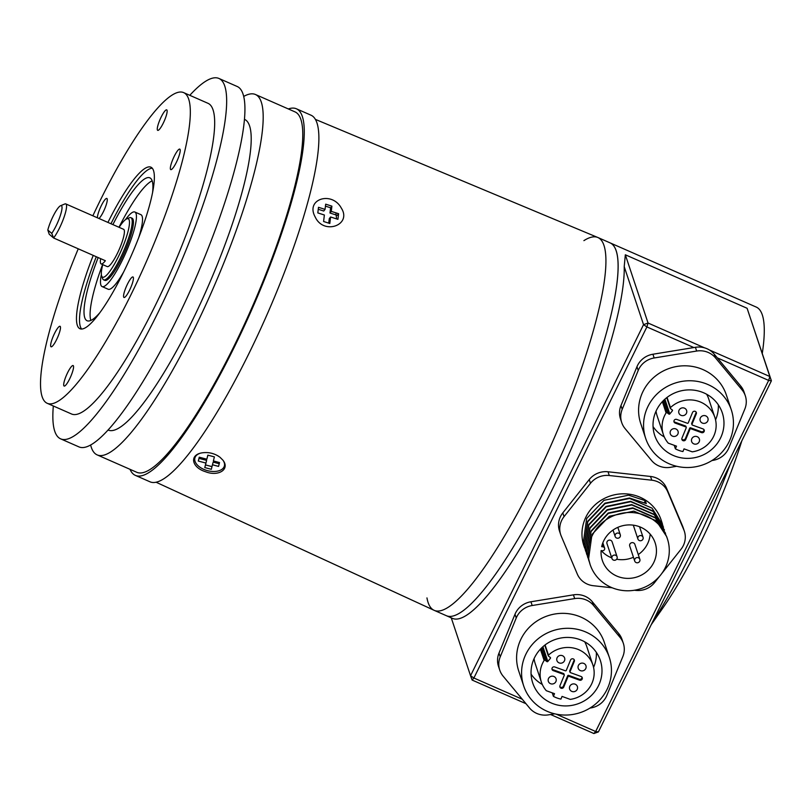 <?xml version="1.0" encoding="UTF-8"?>
<svg xmlns="http://www.w3.org/2000/svg" width="812" height="812" viewBox="0 0 812 812"><rect width="100%" height="100%" fill="white"/><g stroke="black" fill="none" stroke-linecap="round" stroke-linejoin="round"><path stroke-width="1.22" d="M173.514 157.853A11.195 2.233 -66.3 0 0 170.774 169.617A11.195 2.233 -66.3 0 0 177.331 160.258A11.195 2.233 -66.3 0 0 179.787 149.114A11.195 2.233 -66.3 0 0 173.514 157.853M160.441 118.593A11.195 2.233 -66.3 0 0 157.701 130.356A11.195 2.233 -66.3 0 0 164.257 120.998A11.195 2.233 -66.3 0 0 166.714 109.853A11.195 2.233 -66.3 0 0 160.441 118.593M98.983 218.499A11.195 2.233 -66.3 0 0 105.235 207.557A11.195 2.233 -66.3 0 0 106.849 198.443A11.195 2.233 -66.3 0 0 100.576 207.182A11.195 2.233 -66.3 0 0 97.399 217.799M53.785 335.031A11.195 2.233 -66.3 0 0 51.054 346.795A11.195 2.233 -66.3 0 0 57.601 337.437A11.195 2.233 -66.3 0 0 60.058 326.292A11.195 2.233 -66.3 0 0 53.785 335.031M66.858 374.291A11.195 2.233 -66.3 0 0 64.128 386.055A11.195 2.233 -66.3 0 0 70.674 376.697A11.195 2.233 -66.3 0 0 73.131 365.552A11.195 2.233 -66.3 0 0 66.858 374.291M126.723 285.702A11.195 2.233 -66.3 0 0 123.992 297.466A11.195 2.233 -66.3 0 0 130.539 288.108A11.195 2.233 -66.3 0 0 132.995 276.963A11.195 2.233 -66.3 0 0 126.723 285.702M93.238 255.394A88.224 17.6 -66.3 0 0 79.941 328.728A88.224 17.6 -66.3 0 0 130.458 257.445A88.224 17.6 -66.3 0 0 151.803 167.749A88.224 17.6 -66.3 0 0 150.9 167.181A88.224 17.6 -66.3 0 0 107.935 222.427M78.246 248.807A169.667 33.84 -66.3 0 0 47.187 403.29A169.667 33.84 -66.3 0 0 144.343 266.214A169.667 33.84 -66.3 0 0 185.39 93.705A169.667 33.84 -66.3 0 0 183.654 92.619A169.667 33.84 -66.3 0 0 92.852 215.799M130.021 469.326A200.199 39.93 -66.3 0 0 135.36 475.375L149.976 481.8A200.199 39.93 -66.3 0 0 264.621 320.05A200.199 39.93 -66.3 0 0 313.056 116.492A200.199 39.93 -66.3 0 0 311.006 115.202L296.4 108.788A200.199 39.93 -66.3 0 0 288.331 108.95M135.36 475.375A200.199 39.93 -66.3 0 0 250.015 313.625A200.199 39.93 -66.3 0 0 298.44 110.077A200.199 39.93 -66.3 0 0 296.4 108.788M90.619 444.966A196.808 39.25 -66.3 0 0 97.156 454.893L136.731 472.269A196.808 39.25 -66.3 0 0 249.436 313.259A196.808 39.25 -66.3 0 0 297.04 113.162A196.808 39.25 -66.3 0 0 295.03 111.894L255.455 94.507A196.808 39.25 -66.3 0 0 243.722 96.415M97.156 454.893A196.808 39.25 -66.3 0 0 209.851 295.872A196.808 39.25 -66.3 0 0 257.465 95.775A196.808 39.25 -66.3 0 0 255.455 94.507M108.016 430.015L108.067 430.035A169.667 33.84 -66.3 0 0 205.233 292.959A169.667 33.84 -66.3 0 0 246.269 120.45A169.667 33.84 -66.3 0 0 244.534 119.364L244.483 119.334M53.328 405.99A196.808 39.25 -66.3 0 0 60.626 438.845L78.886 446.864A196.808 39.25 -66.3 0 0 191.591 287.854A196.808 39.25 -66.3 0 0 239.205 87.757A196.808 39.25 -66.3 0 0 237.185 86.488L218.925 78.459A196.808 39.25 -66.3 0 0 189.795 95.308M60.626 438.845A196.808 39.25 -66.3 0 0 173.321 279.825A196.808 39.25 -66.3 0 0 220.935 79.728A196.808 39.25 -66.3 0 0 218.925 78.459M47.187 403.29L71.537 413.988A169.667 33.84 -66.3 0 0 168.693 276.912A169.667 33.84 -66.3 0 0 209.74 104.403A169.667 33.84 -66.3 0 0 208.004 103.317L183.654 92.619M51.745 233.379A16.971 3.38 -66.3 0 0 60.453 215.18A16.971 3.38 -66.3 0 0 60.585 205.72A16.971 3.38 -66.3 0 0 47.806 230.019L51.745 233.379L53.612 237.987L105.357 260.723A20.361 4.06 113.7 0 1 101.145 263.92A20.361 4.06 113.7 0 1 100.647 258.642M101.145 263.92L107.235 266.59A20.361 4.06 -66.3 0 0 119.141 249.588A20.361 4.06 -66.3 0 0 123.607 229.309L65.762 203.903A20.361 4.06 113.7 0 1 63.833 217.799A20.361 4.06 113.7 0 1 53.612 237.987L49.227 234.252L47.806 230.019M60.585 205.72L64.838 203.964A20.361 4.06 113.7 0 1 65.762 203.903M102.748 264.621A31.901 6.364 -66.3 0 0 101.673 276.019A31.901 6.364 -66.3 0 0 120.46 252.258A31.901 6.364 -66.3 0 0 126.794 218.844A31.901 6.364 -66.3 0 0 119.12 227.34M126.794 218.844L129.341 217.789A33.931 6.77 113.7 0 1 130.894 217.687A33.931 6.77 113.7 0 1 122.612 253.334A33.931 6.77 113.7 0 1 103.601 279.825A33.931 6.77 113.7 0 1 102.627 278.617L101.673 276.019M156.036 482.206L434.034 610.279A203.599 40.61 -66.3 0 0 553.226 440.266A203.599 40.61 -66.3 0 0 597.794 237.48L315.411 119.384M222.904 460.16C230.283 469.285 218.408 476.867 205.527 471.721C191.399 467.407 189.074 454.446 202.645 452.771C208.999 451.99 214.784 453.482 219.991 457.257L222.904 460.16M341.314 208.085C352.246 224.954 323.683 235.551 315.198 216.987C305.129 198.97 331.935 190.698 341.314 208.085M336.635 218.915L335.853 212.845M426.96 597.906A203.599 40.61 -66.3 0 0 434.166 610.34A203.599 40.61 -66.3 0 0 553.226 440.266A203.599 40.61 -66.3 0 0 597.936 237.53A203.599 40.61 -66.3 0 0 583.899 240.636M451.259 617.851L470.544 675.736L643.54 324.658L624.215 266.62A203.599 40.61 -66.3 0 1 554.494 484.987A203.599 40.61 -66.3 0 1 452.436 618.368L446.346 615.689A203.599 40.61 -66.3 0 0 565.406 445.615A203.599 40.61 -66.3 0 0 610.106 242.879A203.599 40.61 113.7 0 1 616.196 250.766A203.599 40.61 113.7 0 1 556.322 465.712A203.599 40.61 113.7 0 1 446.346 615.689L434.166 610.34M597.936 237.53L756.236 307.068A203.599 40.61 113.7 0 1 762.326 314.954A203.599 40.61 113.7 0 1 762.275 353.433M730.018 464.799A203.599 40.61 113.7 0 1 652.188 622.743M709.404 349.972L769.827 376.514L747.101 308.276L771.4 380.818L598.403 731.906L593.887 733.54L550.566 714.509M624.215 266.62L625.331 254.785L648.047 323.024L704.572 347.851M741.833 440.825A156.259 31.171 113.7 0 1 662.521 608.492L651.265 624.631M525.993 703.71L472.117 680.05L470.544 675.736L473.893 678.01L522.309 699.274M556.159 714.144L595.663 731.5L768.67 380.422L717.331 357.869M693.854 347.556L646.89 326.931L473.893 678.01L472.117 680.05M598.403 731.906L595.663 731.5L593.887 733.54M643.54 324.658L646.89 326.931L648.047 323.024L643.54 324.658M768.67 380.422L771.4 380.818L769.827 376.514L768.67 380.422M589.959 708.084L590.892 707.932A20.361 19.478 161.6 0 0 606.838 695.448L622.834 656.603A20.361 19.478 161.6 0 0 623.342 643.358L622.093 639.623A20.361 19.478 161.6 0 0 618.734 633.573L592.242 601.662A20.361 19.478 161.6 0 0 573.424 594.851L530.936 601.773A20.361 19.478 161.6 0 0 514.991 614.258L498.994 653.102A20.361 19.478 161.6 0 0 498.487 666.347L499.735 670.083A20.361 19.478 161.6 0 0 503.095 676.132L529.586 708.044A20.361 19.478 161.6 0 0 548.404 714.864L554.728 713.829M534.073 658.644A27.141 25.974 161.6 0 0 535.159 663.434L541.381 682.131A27.141 25.974 161.6 0 0 546.314 690.707L554.525 693.681L553.419 696.371A27.141 25.974 161.6 0 0 560.94 699.102L562.046 696.412L570.257 699.386A27.141 25.974 161.6 0 0 592.892 664.977A27.141 25.974 161.6 0 0 548.486 655.152A0.68 0.65 161.6 0 0 548.526 656.126L550.282 657.456A0.68 0.65 -18.4 0 1 550.384 658.37L550.008 657.243M592.892 664.977L586.67 646.281A27.141 25.974 161.6 0 0 584.67 641.795M541.157 648.372L545.126 660.268A0.68 0.65 161.6 0 0 544.121 660.461A27.141 25.974 161.6 0 0 542.051 664.47A27.141 25.974 161.6 0 0 541.381 682.131M552.241 692.859L553.419 696.371M551.947 668.936A2.04 1.949 161.6 0 0 552.901 669.677L563.569 673.544A0.68 0.65 -18.4 0 1 563.954 673.94L564.269 674.873A0.68 0.65 161.6 0 1 564.249 675.31L559.965 685.714A2.04 1.949 -18.4 0 0 561.092 688.231A2.04 1.949 -18.4 0 0 563.731 687.074L568.014 676.68L567.7 675.746A0.68 0.65 -18.4 0 1 568.583 675.361L579.24 679.218A2.04 1.949 161.6 0 0 582.021 677.228M564.269 674.873A0.68 0.65 161.6 0 0 563.873 674.478L563.569 673.544M552.901 669.677L553.216 670.611L563.873 674.478M553.216 670.611A2.04 1.949 -18.4 0 1 552.089 668.103A2.04 1.949 -18.4 0 1 554.728 666.946L565.385 670.803A0.68 0.65 161.6 0 0 566.268 670.418L570.552 660.024A2.04 1.949 -18.4 0 1 574.358 660.065A2.04 1.949 -18.4 0 1 574.307 661.384L574.003 660.45A2.04 1.949 161.6 0 0 574.145 659.618M570.024 671.788A0.68 0.65 161.6 0 0 570.014 672.224L569.699 671.291A0.68 0.65 -18.4 0 1 569.719 670.854L570.024 671.788L574.307 661.384M570.014 672.224A0.68 0.65 161.6 0 0 570.4 672.62L581.067 676.487A2.04 1.949 -18.4 0 1 582.194 679.005A2.04 1.949 -18.4 0 1 579.555 680.151L579.24 679.218M568.583 675.361L568.887 676.294L579.555 680.151M568.887 676.294A0.68 0.65 161.6 0 0 568.014 676.68M545.126 660.268L546.882 661.597L542.152 647.408M542.913 646.717L547.826 661.476L550.384 658.37M547.826 661.476A0.68 0.65 -18.4 0 1 546.882 661.597M577.281 689.175A4.07 3.898 161.6 0 0 572.287 684.11A4.07 3.898 161.6 0 0 573.373 691.722A4.07 3.898 161.6 0 0 577.281 689.175M555.956 681.451A4.07 3.898 161.6 0 0 550.962 676.386A4.07 3.898 161.6 0 0 552.048 683.998A4.07 3.898 161.6 0 0 555.956 681.451M585.848 668.377A4.07 3.898 161.6 0 0 580.854 663.313A4.07 3.898 161.6 0 0 581.93 670.925A4.07 3.898 161.6 0 0 585.848 668.377M564.523 660.653A4.07 3.898 161.6 0 0 559.529 655.599A4.07 3.898 161.6 0 0 560.615 663.201A4.07 3.898 161.6 0 0 564.523 660.653M531.078 674.133A35.627 34.094 161.6 0 0 542.304 684.475M593.572 667.403A35.627 34.094 161.6 0 0 593.836 666.774A35.627 34.094 161.6 0 0 596.353 652.401M599.439 683.602A35.627 34.094 161.6 0 0 600.322 660.42A35.627 34.094 161.6 0 0 555.743 639.328A35.627 34.094 161.6 0 0 532.713 682.933A35.627 34.094 161.6 0 0 565.213 705.932A35.627 34.094 161.6 0 0 599.439 683.602M623.342 643.358A20.361 19.478 161.6 0 0 619.972 637.308L593.481 605.397A20.361 19.478 161.6 0 0 574.673 598.586L532.185 605.519A20.361 19.478 161.6 0 0 516.229 618.003L500.233 656.837A20.361 19.478 161.6 0 0 499.735 670.083M609.335 657.426L604.351 642.465A45.127 43.188 161.6 0 0 547.897 615.75A45.127 43.188 161.6 0 0 518.716 670.986L523.699 685.937A45.127 43.188 161.6 0 0 564.868 715.057A45.127 43.188 161.6 0 0 608.218 686.779A45.127 43.188 161.6 0 0 609.335 657.426A45.127 43.188 161.6 0 0 552.87 630.711A45.127 43.188 161.6 0 0 523.699 685.937M569.719 670.854L574.003 660.45M559.823 686.546A2.04 1.949 161.6 0 0 563.416 686.14L567.7 675.746M711.941 460.546L712.865 460.394A20.361 19.478 161.6 0 0 728.821 447.909L744.817 409.065A20.361 19.478 161.6 0 0 745.325 395.82L744.076 392.084A20.361 19.478 161.6 0 0 740.706 386.035L714.215 354.123A20.361 19.478 161.6 0 0 695.407 347.303L652.919 354.235A20.361 19.478 161.6 0 0 636.963 366.719L620.967 405.564A20.361 19.478 161.6 0 0 620.469 418.809L621.708 422.544A20.361 19.478 161.6 0 0 625.078 428.594L651.569 460.505A20.361 19.478 161.6 0 0 670.377 467.316L676.701 466.291M656.055 411.105A27.141 25.974 161.6 0 0 657.141 415.886L663.363 434.582A27.141 25.974 161.6 0 0 668.296 443.169L676.497 446.143L675.391 448.833A27.141 25.974 161.6 0 0 682.922 451.553L684.029 448.863L692.24 451.837A27.141 25.974 161.6 0 0 714.875 417.429A27.141 25.974 161.6 0 0 670.458 407.604A0.68 0.65 161.6 0 0 670.499 408.588L672.255 409.908A0.68 0.65 -18.4 0 1 672.356 410.821L671.981 409.705M714.875 417.429L708.653 398.733A27.141 25.974 161.6 0 0 706.643 394.256M663.14 400.834L667.099 412.729A0.68 0.65 161.6 0 0 666.104 412.912A27.141 25.974 161.6 0 0 664.033 416.921A27.141 25.974 161.6 0 0 663.363 434.582M674.224 445.321L675.391 448.833M673.93 421.398A2.04 1.949 161.6 0 0 674.884 422.138L685.541 425.995A0.68 0.65 -18.4 0 1 685.937 426.401L686.241 427.335A0.68 0.65 161.6 0 1 686.231 427.772L681.948 438.165A2.04 1.949 -18.4 0 0 683.075 440.683A2.04 1.949 -18.4 0 0 685.714 439.536L689.997 429.132L689.682 428.198A0.68 0.65 -18.4 0 1 690.555 427.812L701.223 431.679A2.04 1.949 161.6 0 0 704.004 429.69M686.241 427.335A0.68 0.65 161.6 0 0 685.856 426.939L685.541 425.995M674.884 422.138L675.198 423.072L685.856 426.939M675.198 423.072A2.04 1.949 -18.4 0 1 674.072 420.555A2.04 1.949 -18.4 0 1 676.701 419.408L687.368 423.265A0.68 0.65 161.6 0 0 688.241 422.879L692.524 412.486A2.04 1.949 -18.4 0 1 696.341 412.526A2.04 1.949 -18.4 0 1 696.29 413.846L695.975 412.912A2.04 1.949 161.6 0 0 696.117 412.08M692.007 424.24A0.68 0.65 161.6 0 0 691.986 424.686L691.682 423.752A0.68 0.65 -18.4 0 1 691.692 423.306L692.007 424.24L696.29 413.846M691.986 424.686A0.68 0.65 161.6 0 0 692.382 425.082L703.04 428.939A2.04 1.949 -18.4 0 1 704.166 431.456A2.04 1.949 -18.4 0 1 701.527 432.613L701.223 431.679M690.555 427.812L690.87 428.756L701.527 432.613M690.87 428.756A0.68 0.65 161.6 0 0 689.997 429.132M667.099 412.729L668.855 414.049L664.135 399.869M664.896 399.179L669.809 413.937L672.356 410.821M669.809 413.937A0.68 0.65 -18.4 0 1 668.855 414.049M699.264 441.626A4.07 3.898 161.6 0 0 694.27 436.572A4.07 3.898 161.6 0 0 695.346 444.184A4.07 3.898 161.6 0 0 699.264 441.626M677.939 433.902A4.07 3.898 161.6 0 0 672.945 428.848A4.07 3.898 161.6 0 0 674.031 436.46A4.07 3.898 161.6 0 0 677.939 433.902M707.82 420.839A4.07 3.898 161.6 0 0 702.827 415.774A4.07 3.898 161.6 0 0 703.913 423.387A4.07 3.898 161.6 0 0 707.82 420.839M686.505 413.115A4.07 3.898 161.6 0 0 681.512 408.05A4.07 3.898 161.6 0 0 682.587 415.663A4.07 3.898 161.6 0 0 686.505 413.115M653.051 426.594A35.627 34.094 161.6 0 0 664.277 436.937M715.545 419.865A35.627 34.094 161.6 0 0 715.819 419.236A35.627 34.094 161.6 0 0 718.336 404.853M721.421 436.064A35.627 34.094 161.6 0 0 722.304 412.882A35.627 34.094 161.6 0 0 677.726 391.79A35.627 34.094 161.6 0 0 654.695 435.394A35.627 34.094 161.6 0 0 687.196 458.384A35.627 34.094 161.6 0 0 721.421 436.064M745.325 395.82A20.361 19.478 161.6 0 0 741.955 389.77L715.463 357.859A20.361 19.478 161.6 0 0 696.655 351.048L654.167 357.97A20.361 19.478 161.6 0 0 638.212 370.455L622.215 409.299A20.361 19.478 161.6 0 0 621.708 422.544M731.318 409.877L726.334 394.926A45.127 43.188 161.6 0 0 669.87 368.212A45.127 43.188 161.6 0 0 640.698 423.438L645.682 438.399A45.127 43.188 161.6 0 0 686.84 467.519A45.127 43.188 161.6 0 0 730.201 439.241A45.127 43.188 161.6 0 0 731.318 409.877A45.127 43.188 161.6 0 0 674.853 383.162A45.127 43.188 161.6 0 0 645.682 438.399M691.692 423.306L695.975 412.912M681.806 439.008A2.04 1.949 161.6 0 0 685.399 438.602L689.682 428.198M661.78 573.505L681.004 549.277A20.361 19.478 161.6 0 0 684.343 531.21L683.095 527.465A20.361 19.478 161.6 0 0 682.577 526.095L666.51 488.103A20.361 19.478 161.6 0 0 650.534 476.461L608.036 471.772A20.361 19.478 161.6 0 0 589.238 479.577L562.807 512.89A20.361 19.478 161.6 0 0 559.468 530.957L560.706 534.702A20.361 19.478 161.6 0 0 561.224 536.072L577.302 574.064A20.361 19.478 161.6 0 0 593.278 585.706L612.207 587.797M617.11 556.819L612.126 541.858A2.71 2.598 161.6 0 0 609.924 540.122A2.71 2.598 161.6 0 0 606.97 543.573L611.954 558.534A2.71 2.598 161.6 0 0 615.354 560.138A2.71 2.598 161.6 0 0 614.907 555.083A2.71 2.598 161.6 0 0 611.954 558.534M601.215 550.587A27.821 26.623 161.6 0 0 611.73 557.854M616.653 559.235A27.821 26.623 161.6 0 0 633.441 557.255M638.273 554.555A27.821 26.623 161.6 0 0 650.168 534.134M639.856 559.326L634.882 544.365A2.71 2.598 161.6 0 0 632.68 542.639A2.71 2.598 161.6 0 0 629.726 546.08L634.71 561.041A2.71 2.598 161.6 0 0 638.1 562.645A2.71 2.598 161.6 0 0 637.664 557.59A2.71 2.598 161.6 0 0 634.71 561.041M602.951 546.831A2.04 1.949 161.6 0 1 604.676 548.993A2.04 1.949 161.6 0 1 602.392 550.719L601.103 550.577A27.821 26.623 161.6 0 0 602.352 560.442A27.821 26.623 161.6 0 0 637.166 576.906A27.821 26.623 161.6 0 0 655.152 542.863A27.821 26.623 161.6 0 0 627.432 524.978A27.821 26.623 161.6 0 0 601.672 546.689L602.951 546.831L602.22 544.619M684.343 531.21A20.361 19.478 161.6 0 0 683.826 529.83L667.748 491.839A20.361 19.478 161.6 0 0 651.782 480.196L609.274 475.517A20.361 19.478 161.6 0 0 590.476 483.323L564.056 516.625A20.361 19.478 161.6 0 0 560.706 534.702M634.436 590.243L635.776 590.395A20.361 19.478 161.6 0 0 654.573 582.59L659.557 576.307M662.419 523.882L661.161 520.086A40.722 38.966 161.6 0 0 628.173 494.061A40.722 38.966 161.6 0 0 583.889 545.816L584.61 547.978L583.29 542.852L586.67 518.492L603.976 500.324L628.549 495.168L645.327 500.71L646.281 503.572L629.493 498.03L604.93 503.186L587.624 521.355L584.244 545.715L585.706 551.246L584.376 546.121L587.766 521.761L605.062 503.592L629.635 498.446L652.046 508.15L662.866 525.323M623.098 590.537A40.722 38.966 161.6 0 0 667.383 538.782A40.722 38.966 161.6 0 0 616.44 514.676A40.722 38.966 161.6 0 0 590.121 564.513A40.722 38.966 161.6 0 0 623.098 590.537M590.121 564.513L588.598 558.798L591.978 534.438L609.284 516.27L633.857 511.124L656.269 520.827L666.642 536.559L667.383 538.782M588.974 561.062L587.644 555.936L591.034 531.576L608.33 513.407L632.903 508.261L655.314 517.965L665.556 533.291L655.182 517.548L632.761 507.845L608.198 513.001L590.892 531.17L587.512 555.53L588.974 561.062M587.878 557.793L586.558 552.667L589.938 528.308L607.244 510.139L631.817 504.983L654.228 514.686L664.47 530.023L654.086 514.28L631.675 504.577L607.102 509.733L589.806 527.891L586.426 552.261L587.878 557.793M586.792 554.515L585.472 549.399L588.852 525.029L606.148 506.871L630.721 501.714L653.132 511.418L663.516 527.161L653 511.012L630.589 501.308L606.016 506.455L588.71 524.623L585.33 548.983L586.792 554.525M618.105 533.048A2.71 2.598 161.6 0 0 615.151 536.488A2.71 2.598 161.6 0 0 618.551 538.102A2.71 2.598 161.6 0 0 618.105 533.048M640.861 535.555A2.71 2.598 161.6 0 0 637.907 539.006A2.71 2.598 161.6 0 0 641.307 540.609A2.71 2.598 161.6 0 0 640.861 535.555M644.403 502.506L645.327 500.71M103.601 279.825L104.819 280.353A33.931 6.77 -66.3 0 0 124.662 252.014A33.931 6.77 -66.3 0 0 132.112 218.225L130.894 217.687M101.368 274.537A40.722 8.12 -66.3 0 0 102.089 286.575A40.722 8.12 -66.3 0 0 125.901 252.552A40.722 8.12 -66.3 0 0 134.843 212.013A40.722 8.12 -66.3 0 0 133.939 211.871A40.722 8.12 -66.3 0 0 125.495 219.626M102.089 286.575L108.179 289.245A40.722 8.12 -66.3 0 0 123.698 271.878M138.639 237.855A40.722 8.12 -66.3 0 0 140.923 214.683L134.843 212.013M152.169 180.822A78.043 15.57 -66.3 0 0 118.978 227.279M102.606 264.56A78.043 15.57 -66.3 0 0 90.842 320.435M152.554 192.718A78.043 15.57 -66.3 0 0 149.855 177.838A78.043 15.57 -66.3 0 0 148.129 177.574A78.043 15.57 -66.3 0 0 112.888 224.609M98.171 257.566A78.043 15.57 -66.3 0 0 87.077 320.74A78.043 15.57 -66.3 0 0 99.866 312.671M152.26 168.206A88.224 17.6 -66.3 0 0 152.006 168.226A88.224 17.6 -66.3 0 0 110.97 223.767M96.283 256.734A88.224 17.6 -66.3 0 0 81.616 329.033M325.683 204.167L325.054 209.394L318.497 207.304L317.817 212.917L324.374 215.007L323.592 221.493L329.814 223.483L330.596 216.987L337.924 219.331L338.604 213.718L331.276 211.384L331.905 206.146L325.683 204.167M336.686 215.16L329.966 213.018L330.596 207.781L325.45 206.136M330.596 207.781L331.905 206.146M329.966 213.018L331.276 211.384M337.295 215.353L338.604 213.718M328.738 223.138L329.286 218.621L330.596 216.987M325.054 209.394L323.744 211.029L318.253 209.283M219.514 462.556L213.394 460.932L214.388 456.882L207.831 455.146L206.837 459.206L199.244 457.197L198.301 461.043L205.893 463.053L204.776 467.58L211.333 469.316L212.45 464.779L218.57 466.403L219.514 462.556M218.732 456.354A15.266 8.912 -164.7 0 0 211.77 453.329A15.266 8.912 -164.7 0 0 209.12 452.781M199.163 453.654L199.133 453.664A15.266 8.912 -164.7 0 0 199.133 453.664A15.266 8.912 -164.7 0 0 197.915 465.57A15.266 8.912 -164.7 0 0 217.433 471.143A15.266 8.912 -164.7 0 0 223.178 460.536M212.45 464.779L213.18 462.129L219.23 463.723M198.301 461.043L199.021 458.384L206.613 460.394L205.497 464.921L211.993 466.636M205.497 464.921L204.776 467.58M206.613 460.394L205.893 463.053M207.902 455.167L206.837 459.206M625.331 254.785L747.101 308.276M544.121 660.461L540.376 649.204M545.085 644.941L548.486 655.152M619.972 637.308L618.734 633.573M593.481 605.397L592.242 601.662M574.673 598.586L573.424 594.851M532.185 605.519L530.936 601.773M516.229 618.003L514.991 614.258M500.233 656.837L498.994 653.102M563.416 686.14L563.731 687.074M666.104 412.912L662.348 401.656M667.058 397.403L670.458 407.604M741.955 389.77L740.706 386.035M715.463 357.859L714.215 354.123M696.655 351.048L695.407 347.303M654.167 357.97L652.919 354.235M638.212 370.455L636.963 366.719M622.215 409.299L620.967 405.564M685.399 438.602L685.714 439.536M683.826 529.83L682.577 526.095M667.748 491.839L666.51 488.103M651.782 480.196L650.534 476.461M609.274 475.517L608.036 471.772M590.476 483.323L589.238 479.577M564.056 516.625L562.807 512.89M548.303 655.822L544.761 645.185M670.286 408.284L666.743 397.647M604.605 548.13L602.839 542.842M620.307 534.773L617.831 527.353M615.151 536.488L613.009 530.043M643.063 537.29L639.551 526.744M637.907 539.006L633.299 525.161"/></g></svg>
